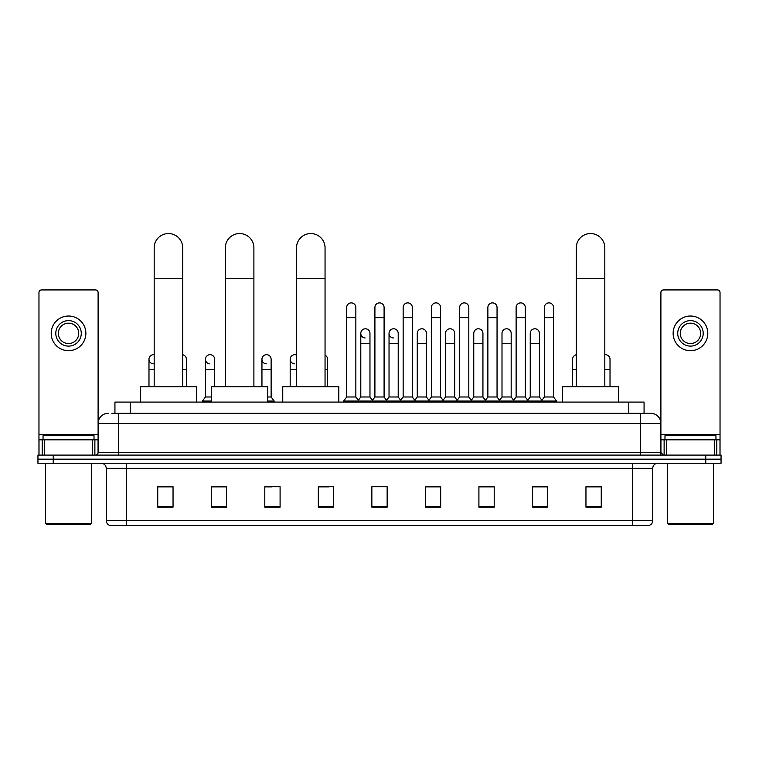 <?xml version="1.0" encoding="UTF-8"?>
<svg xmlns="http://www.w3.org/2000/svg" width="759" height="759" viewBox="0 0 759 759"><rect width="100%" height="100%" fill="white"/><g stroke="black" fill="none" stroke-linecap="round" stroke-linejoin="round"><path stroke-width="1.14" d="M114.932 413.294L114.932 402.08L644.068 402.08L644.068 413.294M112.104 413.294L647.133 413.294M111.867 413.294L118.499 413.294L118.499 423.494L98.101 423.494L98.101 452.554A2.552 2.552 0 0 1 95.558 455.096M108.3 413.294A10.199 10.199 0 0 0 98.101 423.494L98.101 292.481A2.552 2.552 0 0 0 95.558 289.929L41.517 289.929A2.552 2.552 0 0 0 38.965 292.481L38.965 439.803L44.705 439.803L44.705 455.096M650.7 413.294A10.199 10.199 0 0 1 660.899 423.494L640.501 423.494L640.501 413.294L650.548 413.294M714.295 455.096L714.295 439.803L720.035 439.803L720.035 455.096L720.035 292.481A2.552 2.552 0 0 0 717.483 289.929L663.442 289.929A2.552 2.552 0 0 0 660.899 292.481L660.899 452.554L663.442 455.096M53.244 455.096L37.95 455.096L37.95 459.176L53.244 459.176L37.95 459.176L37.95 463.256L53.244 463.256L53.244 459.176L705.756 459.176L53.244 459.176L53.244 455.096L705.756 455.096L705.756 459.176L721.05 459.176L705.756 459.176L705.756 463.256L53.244 463.256M721.05 455.096L721.05 459.176L721.05 455.096L705.756 455.096M652.74 520.551C652.598 522.998 651.374 524.63 649.068 525.446L632.351 525.446L632.351 520.551L652.74 520.551L652.74 468.35A5.095 5.095 0 0 1 657.835 463.256M632.351 525.446L109.932 525.446A5.095 5.095 0 0 1 106.26 520.551L106.26 468.35C105.956 465.258 104.258 463.559 101.165 463.256M601.251 507.145L601.251 486.756L585.957 486.756L585.957 507.145L601.251 507.145M547.723 507.145L547.723 486.756L532.429 486.756L532.429 507.145L547.723 507.145M494.204 507.145L494.204 486.756L478.91 486.756L478.91 507.145L494.204 507.145M440.675 507.145L440.675 486.756L425.382 486.756L425.382 507.145L440.675 507.145M173.043 507.145L173.043 486.756L157.749 486.756L157.749 507.145L173.043 507.145M226.571 507.145L226.571 486.756L211.277 486.756L211.277 507.145L226.571 507.145M280.09 507.145L280.09 486.756L264.796 486.756L264.796 507.145L280.09 507.145M333.618 507.145L333.618 486.756L318.325 486.756L318.325 507.145L333.618 507.145M387.147 507.145L387.147 486.756L371.853 486.756L371.853 507.145L387.147 507.145M721.05 463.256L721.05 459.176L721.05 463.256L705.756 463.256M487.373 486.861L483.445 486.861M543.852 486.861L539.924 486.861M318.325 486.861L329.131 486.861M264.796 486.861L271.627 486.861M221.267 486.861L215.148 486.861M430.884 486.756L426.956 486.861M374.405 486.756L384.595 486.756M226.571 486.861L211.277 486.861M173.043 486.861L157.749 486.861M440.675 486.861L425.382 486.861M494.204 486.861L478.91 486.861M547.723 486.861L532.429 486.861M601.251 486.861L585.957 486.861M92.37 455.096L92.37 439.803L44.705 439.803M92.37 439.803L98.101 439.803M38.965 455.096L38.965 439.803M68.538 320.621A12.742 12.742 0 0 0 55.796 333.362A12.742 12.742 0 0 0 68.538 346.113A12.742 12.742 0 0 0 81.279 333.362A12.742 12.742 0 0 0 68.538 320.621M68.538 323.173A10.199 10.199 0 0 0 58.339 333.362A10.199 10.199 0 0 0 68.538 343.561A10.199 10.199 0 0 0 78.737 333.362A10.199 10.199 0 0 0 68.538 323.173M68.538 350.696A17.334 17.334 0 0 0 85.871 333.362A17.334 17.334 0 0 0 68.538 316.029A17.334 17.334 0 0 0 51.204 333.362A17.334 17.334 0 0 0 68.538 350.696M90.454 524.431L46.612 524.431L45.597 523.406L91.478 523.406L90.454 524.431M45.597 463.256L45.597 523.406M91.478 463.256L91.478 523.406M94.021 439.803L94.021 435.732L43.045 435.732L43.045 439.803M154.181 386.786L154.181 247.823A14.269 14.269 0 0 1 168.451 233.554A14.269 14.269 0 0 1 182.729 247.823A14.269 14.269 0 0 0 168.451 233.554M182.729 386.786L182.729 247.823M196.486 402.08L196.486 386.786L140.415 386.786L140.415 402.08M225.347 386.786L225.347 247.823A14.269 14.269 0 0 1 239.616 233.554A14.269 14.269 0 0 1 253.895 247.823A14.269 14.269 0 0 0 239.616 233.554M253.895 386.786L253.895 247.823M267.652 402.08L267.652 386.786L211.581 386.786L211.581 402.08M296.513 386.786L296.513 247.823A14.269 14.269 0 0 1 310.782 233.554A14.269 14.269 0 0 1 325.051 247.823A14.269 14.269 0 0 0 310.782 233.554M325.051 386.786L325.051 247.823M338.818 402.08L338.818 386.786L282.746 386.786L282.746 402.08M576.271 386.786L576.271 247.823A14.269 14.269 0 0 1 590.549 233.554A14.269 14.269 0 0 1 604.819 247.823A14.269 14.269 0 0 0 590.549 233.554M604.819 386.786L604.819 247.823M618.585 402.08L618.585 386.786L562.514 386.786L562.514 402.08M346.673 317.66L355.848 317.66L355.848 396.985L346.673 396.985L346.673 307.471A4.592 4.592 0 0 1 351.55 302.888A4.592 4.592 0 0 1 355.848 307.471A4.592 4.592 0 0 0 351.55 302.888M346.673 396.985L343.609 401.065L343.609 402.08L343.609 401.065L358.903 401.065L358.903 402.08M355.848 396.985L358.903 401.065L371.853 401.065L371.853 402.08M374.908 317.66L384.092 317.66L384.092 396.985L374.908 396.985L374.908 307.471A4.592 4.592 0 0 1 379.785 302.888A4.592 4.592 0 0 1 384.092 307.471A4.592 4.592 0 0 0 379.785 302.888M374.908 359.263L374.908 396.985L371.853 401.065L387.147 401.065L387.147 402.08M384.092 396.985L387.147 401.065L400.097 401.065L400.097 402.08M403.152 317.66L412.327 317.66L412.327 396.985L403.152 396.985L403.152 307.471A4.592 4.592 0 0 1 408.029 302.888A4.592 4.592 0 0 1 412.327 307.471A4.592 4.592 0 0 0 408.029 302.888M398.209 396.985L398.209 343.561L389.035 343.561L389.035 396.985L398.209 396.985L400.686 400.278L403.152 396.985L400.097 401.065L415.391 401.065L415.391 402.08M417.27 396.985L417.27 343.561L426.454 343.561L426.454 396.985L417.27 396.985L414.803 400.278L412.327 396.985L415.391 401.065L428.332 401.065L428.332 402.08M431.397 317.66L440.571 317.66L440.571 396.985L431.397 396.985L431.397 307.471A4.592 4.592 0 0 1 436.273 302.888A4.592 4.592 0 0 1 440.571 307.471A4.592 4.592 0 0 0 436.273 302.888M426.454 396.985L428.92 400.278L431.397 396.985L428.332 401.065L443.626 401.065L443.626 402.08M445.514 396.985L445.514 343.561L454.688 343.561L454.688 396.985L445.514 396.985L443.047 400.278L440.571 396.985L443.626 401.065L456.576 401.065L456.576 402.08M459.641 317.66L468.815 317.66L468.815 396.985L459.641 396.985L459.641 307.471A4.592 4.592 0 0 1 464.517 302.888A4.592 4.592 0 0 1 468.815 307.471A4.592 4.592 0 0 0 464.517 302.888M454.688 396.985L457.165 400.278L459.641 396.985L456.576 401.065L471.87 401.065L471.87 402.08M473.758 396.985L473.758 343.561L482.933 343.561L482.933 396.985L473.758 396.985L471.282 400.278L468.815 396.985L471.87 401.065L484.821 401.065L484.821 402.08M487.876 317.66L497.05 317.66L497.05 396.985L487.876 396.985L487.876 307.471A4.592 4.592 0 0 1 492.752 302.888A4.592 4.592 0 0 1 497.05 307.471A4.592 4.592 0 0 0 492.752 302.888M482.933 396.985L485.409 400.278L487.876 396.985L484.821 401.065L500.115 401.065L500.115 402.08M502.003 396.985L502.003 343.561L511.177 343.561L511.177 396.985L502.003 396.985L499.526 400.278L497.05 396.985L500.115 401.065L513.065 401.065L513.065 402.08M516.12 317.66L525.294 317.66L525.294 396.985L516.12 396.985L516.12 307.471A4.592 4.592 0 0 1 520.997 302.888A4.592 4.592 0 0 1 525.294 307.471A4.592 4.592 0 0 0 520.997 302.888M511.177 396.985L513.644 400.278L516.12 396.985L513.065 401.065L528.359 401.065L528.359 402.08M530.237 396.985L530.237 343.561L539.421 343.561L539.421 396.985L530.237 396.985L527.771 400.278L525.294 396.985L528.359 401.065L541.3 401.065L541.3 402.08M544.364 317.66L553.539 317.66L553.539 396.985L544.364 396.985L544.364 307.471A4.592 4.592 0 0 1 549.241 302.888A4.592 4.592 0 0 1 553.539 307.471A4.592 4.592 0 0 0 549.241 302.888M544.364 396.985L541.3 401.065L556.594 401.065L556.594 402.08M553.539 396.985L556.594 401.065M365.088 337.945A4.592 4.592 0 0 1 360.791 333.362A4.592 4.592 0 0 1 365.667 328.789A4.592 4.592 0 0 1 369.965 333.362L369.965 343.561L360.791 343.561L360.791 333.362M369.965 343.561L369.965 396.985L360.791 396.985L360.791 343.561M360.791 396.985L358.314 400.278M369.965 396.985L372.441 400.278M393.333 337.945A4.592 4.592 0 0 1 389.035 333.362A4.592 4.592 0 0 1 393.912 328.789A4.592 4.592 0 0 1 398.209 333.362L398.209 343.561M389.035 396.985L386.559 400.278M417.27 343.561L417.27 333.362A4.592 4.592 0 0 1 422.146 328.789A4.592 4.592 0 0 1 426.454 333.362L426.454 343.561M445.514 343.561L445.514 333.362A4.592 4.592 0 0 1 450.391 328.789A4.592 4.592 0 0 1 454.688 333.362L454.688 343.561M473.758 343.561L473.758 333.362A4.592 4.592 0 0 1 478.635 328.789A4.592 4.592 0 0 1 482.933 333.362L482.933 343.561M502.003 343.561L502.003 333.362A4.592 4.592 0 0 1 506.879 328.789A4.592 4.592 0 0 1 511.177 333.362L511.177 343.561M530.237 343.561L530.237 333.362A4.592 4.592 0 0 1 535.114 328.789A4.592 4.592 0 0 1 539.421 333.362L539.421 343.561M539.421 396.985L541.888 400.278M153.28 363.836A4.592 4.592 0 0 1 148.982 359.263A4.592 4.592 0 0 1 154.181 354.719M148.982 386.786L148.982 359.263M186.401 386.786L186.401 369.453L182.729 369.453M182.729 354.766A4.592 4.592 0 0 1 186.401 359.263L186.401 369.453M209.759 363.836A4.592 4.592 0 0 1 205.461 359.263A4.592 4.592 0 0 1 210.338 354.681A4.592 4.592 0 0 1 214.636 359.263L214.636 369.453L205.461 369.453L205.461 359.263M211.581 396.985L205.461 396.985L205.461 369.453M214.636 386.786L214.636 369.453M205.461 396.985L202.406 401.065L202.406 402.08M211.581 401.065L202.406 401.065M266.248 363.836A4.592 4.592 0 0 1 261.95 359.263A4.592 4.592 0 0 1 266.817 354.681A4.592 4.592 0 0 1 271.124 359.263L271.124 369.453L261.95 369.453L261.95 359.263M271.124 369.453L271.124 396.985L267.652 396.985M261.95 386.786L261.95 369.453M271.124 396.985L274.179 401.065L267.652 401.065M274.179 401.065L274.179 402.08M294.483 363.836A4.592 4.592 0 0 1 290.185 359.263A4.592 4.592 0 0 1 296.513 355.013M290.185 386.786L290.185 359.263M327.603 386.786L327.603 369.453L325.051 369.453M325.051 355.155A4.592 4.592 0 0 1 327.603 359.263L327.603 369.453M572.599 386.786L572.599 359.263A4.592 4.592 0 0 1 576.271 354.766M604.819 354.719A4.592 4.592 0 0 1 610.018 359.263L610.018 369.453L604.819 369.453M610.018 386.786L610.018 369.453M714.295 439.803L666.63 439.803L666.63 455.096M660.899 439.803L666.63 439.803M660.899 455.096L660.899 452.554L640.501 452.554L640.501 423.494L118.499 423.494L118.499 452.554L640.501 452.554L640.501 455.096M690.462 320.621A12.742 12.742 0 0 0 677.721 333.362A12.742 12.742 0 0 0 690.462 346.113A12.742 12.742 0 0 0 703.204 333.362A12.742 12.742 0 0 0 690.462 320.621M690.462 323.173A10.199 10.199 0 0 0 680.263 333.362A10.199 10.199 0 0 0 690.462 343.561A10.199 10.199 0 0 0 700.661 333.362A10.199 10.199 0 0 0 690.462 323.173M690.462 350.696A17.334 17.334 0 0 0 707.796 333.362A17.334 17.334 0 0 0 690.462 316.029A17.334 17.334 0 0 0 673.129 333.362A17.334 17.334 0 0 0 690.462 350.696M712.388 524.431L668.546 524.431L667.522 523.406L713.403 523.406L712.388 524.431M667.522 463.256L667.522 523.406M713.403 463.256L713.403 523.406M715.955 439.803L715.955 435.732L664.979 435.732L664.979 439.803M130.225 413.294L130.225 402.08M628.775 413.294L628.775 402.08M118.499 455.096L118.499 452.554L98.101 452.554M632.351 463.256L632.351 468.35L106.26 468.35M652.74 468.35L632.351 468.35L632.351 520.551L126.649 520.551L126.649 525.446M106.26 520.551L126.649 520.551L126.649 463.256M387.147 506.443L371.853 506.443M333.618 506.443L318.325 506.443M280.09 506.443L264.796 506.443M226.571 506.443L211.277 506.443M173.043 506.443L157.749 506.443M440.675 506.443L425.382 506.443M494.204 506.443L478.91 506.443M547.723 506.443L532.429 506.443M601.251 506.443L585.957 506.443M98.101 434.708L38.965 434.708M98.063 452.99L98.063 439.803M94.875 439.803L94.875 455.096M39.013 439.803L39.013 455.096M42.191 455.096L42.191 439.803M154.181 278.411L182.729 278.411M225.347 278.411L253.895 278.411M296.513 278.411L325.051 278.411M576.271 278.411L604.819 278.411M154.181 369.453L148.982 369.453M296.513 369.453L290.185 369.453M576.271 369.453L572.599 369.453M720.035 434.708L660.899 434.708M719.987 455.096L719.987 439.803M716.809 439.803L716.809 455.096M660.937 439.803L660.937 452.99M664.125 455.096L664.125 439.803M355.848 317.66L355.848 307.471M384.092 317.66L384.092 307.471M412.327 317.66L412.327 307.471M440.571 317.66L440.571 307.471M468.815 317.66L468.815 307.471M497.05 317.66L497.05 307.471M525.294 317.66L525.294 307.471M553.539 317.66L553.539 307.471M389.035 343.561L389.035 333.362"/></g></svg>
